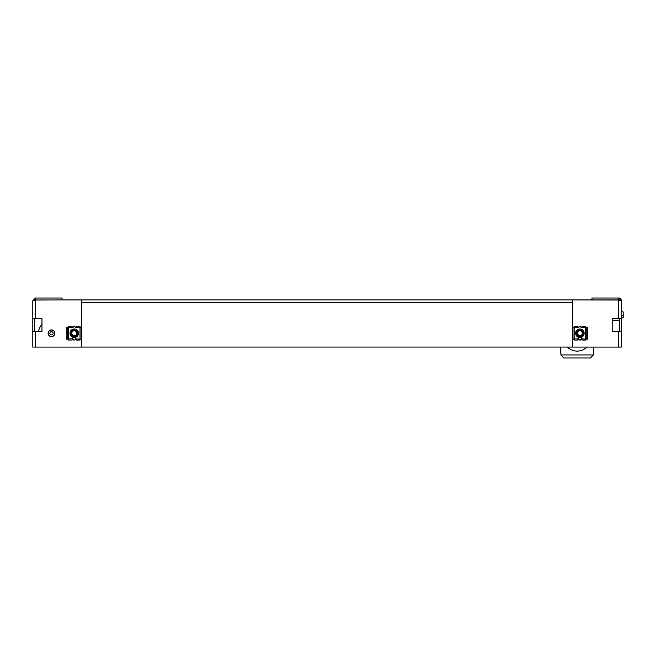 <?xml version="1.0" encoding="UTF-8"?>
<svg xmlns="http://www.w3.org/2000/svg" width="656" height="656" viewBox="0 0 656 656"><rect width="100%" height="100%" fill="white"/><g stroke="black" fill="none" stroke-linecap="round" stroke-linejoin="round"><path stroke-width="0.98" d="M41.943 318.636L41.943 331.641L32.8 331.641L32.8 318.636L41.943 318.636L41.943 324.433A13.005 13.005 0 0 0 38.589 331.641M34.727 318.636L34.727 331.641M81.574 339.25L81.574 347.081L32.8 347.081L32.8 331.641M32.8 318.636L32.8 300.751L35.539 299.956L81.574 299.956L81.574 327.278M54.891 333.264A3.395 3.395 0 0 1 49.799 336.2A3.395 3.395 0 0 1 49.799 330.321A3.395 3.395 0 0 1 54.891 333.264M35.186 300.022L62.066 299.931L62.066 298.013L35.539 298.013L35.539 299.931M35.539 298.013L32.8 300.751M79.991 339.505L79.991 340.029L76.408 340.029L76.244 338.857A0.533 0.533 0 0 0 75.333 339.25L74.817 340.029L73.702 340.029L73.177 339.25A0.533 0.533 0 0 0 72.275 338.857L72.103 340.029L68.519 340.029L68.519 338.857L66.797 339.25L66.822 327.278L67.355 327.278L67.355 339.25M81.164 329.886L81.164 336.643M67.355 336.643L67.355 329.886M74.259 329A4.264 4.264 0 0 0 70.561 335.396A4.264 4.264 0 0 0 77.949 335.396A4.264 4.264 0 0 0 74.259 329M76.408 327.024L76.408 326.499L79.991 326.499L79.991 327.672L81.713 327.278L81.713 339.25L79.991 339.25M72.275 327.672L68.134 327.278L68.519 326.499L72.103 326.499L72.275 327.672A0.533 0.533 0 0 0 73.177 327.278L73.702 326.499L74.817 326.499L75.333 327.278A0.533 0.533 0 0 0 76.244 327.672L76.408 327.278M67.355 327.278L68.134 327.278M76.244 338.857L80.385 339.25M81.164 327.278L81.164 339.25M73.292 336.356L75.981 336.02A3.255 3.255 0 0 1 71.02 333.584L74.259 336.512L71.02 333.584M75.932 336.036L76.006 336.003A3.255 3.255 0 0 0 77.49 332.936L77.506 333.363L77.49 332.936M68.519 339.48L68.044 339.25M68.044 327.278L68.519 327.049M72.103 327.049L73.333 327.049M75.178 327.049L76.408 327.049M79.991 327.049L80.475 327.278M80.475 339.25L79.991 339.48M76.408 339.48L75.178 339.48M73.333 339.48L72.103 339.48M71.004 333.248A3.255 3.255 0 0 0 75.883 336.069A3.255 3.255 0 0 0 75.883 330.435A3.255 3.255 0 0 0 71.004 333.248M71.775 333.248A2.476 2.476 0 0 1 75.497 331.108A2.476 2.476 0 0 1 75.497 335.396A2.476 2.476 0 0 1 71.775 333.248M572.557 327.278L572.557 299.956L618.952 300.022L618.592 298.013L591.974 298.013L591.974 299.931L62.066 299.931M81.574 347.073L572.557 347.073L572.557 339.25M612.179 331.641L612.179 318.636L621.322 318.636L621.322 331.641L612.179 331.641L612.179 320.259L618.592 320.259A0.812 0.812 0 0 1 619.403 321.071M619.403 331.641L619.403 318.636M621.322 331.641L621.322 347.081L572.557 347.081M618.952 300.022L621.322 300.751L621.322 318.636L621.322 317.848L623.2 317.848L623.2 316.069L621.322 315.356M620.018 298.414A2.739 2.739 0 0 0 618.592 298.013L621.322 300.751A2.739 2.739 0 0 0 620.338 298.644M591.974 299.931L618.592 299.931M623.2 311.969L623.2 316.069L623.2 311.969L621.322 311.256L621.322 300.751M576.616 333.248A3.255 3.255 0 0 0 581.495 336.069A3.255 3.255 0 0 0 581.495 330.435A3.255 3.255 0 0 0 576.616 333.248M577.395 333.248A2.476 2.476 0 0 1 581.109 331.108A2.476 2.476 0 0 1 581.109 335.396A2.476 2.476 0 0 1 577.395 333.248M574.131 327.024L574.131 326.499L577.715 326.499L577.887 327.672A0.533 0.533 0 0 0 578.789 327.278L579.314 326.499L580.429 326.499L580.945 327.278A0.533 0.533 0 0 0 581.847 327.672L582.02 326.499L585.603 326.499L585.603 327.672L587.325 327.278L587.3 339.25L586.776 339.25L586.776 327.278M572.959 336.643L572.959 329.886M586.776 329.886L586.776 336.643M579.871 337.528A4.264 4.264 0 0 0 583.561 331.132A4.264 4.264 0 0 0 576.173 331.132A4.264 4.264 0 0 0 579.871 337.528M581.847 338.857L585.997 339.25L585.603 340.029L582.02 340.029L581.847 338.857A0.533 0.533 0 0 0 580.945 339.25L580.429 340.029L579.314 340.029L578.789 339.25A0.533 0.533 0 0 0 577.887 338.857L577.715 340.029L574.131 340.029L574.131 338.857L572.409 339.25L572.409 327.278L574.131 327.278M586.776 339.25L585.997 339.25M577.887 327.672L573.746 327.278M572.959 339.25L572.959 327.278M576.632 332.936A3.255 3.255 0 0 0 579.543 336.495A3.255 3.255 0 0 0 583.102 333.584M576.616 333.166L579.871 336.512L576.616 333.166M585.603 327.049L586.087 327.278M586.087 339.25L585.603 339.48M582.02 339.48L580.79 339.48M578.945 339.48L577.715 339.48M574.131 339.48L573.656 339.25M573.656 327.278L574.131 327.049M577.715 327.049L578.945 327.049M580.79 327.049L582.02 327.049M53.12 333.264A1.624 1.624 0 0 1 50.684 334.675A1.624 1.624 0 0 1 50.684 331.854A1.624 1.624 0 0 1 53.12 333.264M54.743 333.264A3.247 3.247 0 0 0 49.872 330.452A3.247 3.247 0 0 0 49.872 336.077A3.247 3.247 0 0 0 54.743 333.264A3.255 3.255 0 0 1 51.496 336.512A3.255 3.255 0 0 1 48.249 333.264A3.255 3.255 0 0 1 51.496 330.009A3.255 3.255 0 0 1 54.751 333.264M54.751 333.305A3.255 3.255 0 0 1 49.831 336.061A3.255 3.255 0 0 1 49.905 330.427A3.255 3.255 0 0 1 54.751 333.305M587.186 347.081C580.462 352.469 573.746 352.469 567.038 347.073M560.732 352.682L560.732 347.073L560.88 354.937L563.783 357.987L590.449 357.987L593.352 354.937L593.5 347.081M35.539 331.641L35.539 347.081M35.539 299.956L35.539 318.636M35.178 298.037L34.727 300.751M68.519 327.672L68.519 338.857L72.275 338.857M76.244 327.672L79.991 327.672L79.991 338.857M76.211 327.697L75.538 327.697M72.98 327.697L72.308 327.697M72.308 338.832L72.98 338.832M75.538 338.832L76.211 338.832M572.557 302.67L81.574 302.67M618.592 318.636L618.592 299.956M618.592 347.081L618.592 331.641M585.603 338.857L585.603 327.672L581.847 327.672M577.887 338.857L574.131 338.857L574.131 327.672M577.92 338.832L578.592 338.832M581.142 338.832L581.823 338.832M581.823 327.697L581.142 327.697M578.592 327.697L577.92 327.697M593.352 354.937L560.88 354.937M81.713 327.278L81.713 339.25M66.797 327.278L66.797 339.25M572.409 339.25L572.409 327.278M587.325 339.25L587.325 327.278"/></g></svg>

